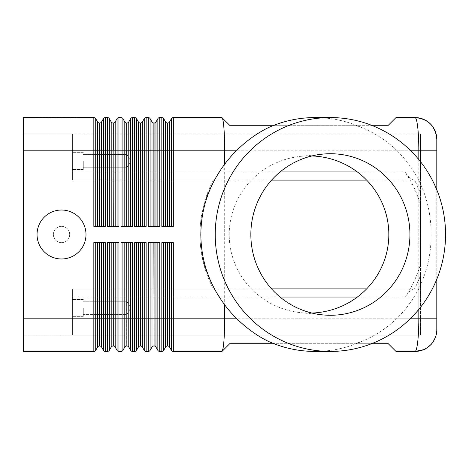 <?xml version="1.0" encoding="UTF-8"?>
<svg xmlns="http://www.w3.org/2000/svg" width="469" height="469" viewBox="0 0 469 469"><rect width="100%" height="100%" fill="white"/><g stroke="black" fill="none" stroke-linecap="round" stroke-linejoin="round"><path stroke-width="0.35" stroke-dasharray="2.35 1.76" d="M272.835 343.279L268.901 341.614M417.603 351.275A21.902 21.902 156.3 0 1 415.047 351.433C416.079 351.293 416.97 348.104 417.715 341.878C418.436 335.446 418.805 327.755 418.823 318.803L418.823 150.197C418.805 141.245 418.436 133.554 417.715 127.122C416.97 120.902 416.079 117.713 415.047 117.567L396.012 117.567L387.851 125.721L230.127 125.721L221.831 117.567C222.617 117.707 223.285 120.896 223.848 127.122C224.393 133.554 224.674 141.245 224.686 150.197L224.686 318.803L420.482 318.803M436.645 136.796A21.902 21.902 -112.5 0 1 436.803 139.322L436.803 318.803L431.709 318.803M428.537 346.738A21.902 21.902 156.3 0 0 430.431 345.061A21.902 21.902 105.9 0 0 432.107 343.167M436.645 332.24A21.902 21.902 105.9 0 0 436.803 329.678M280.069 171.953L72.402 171.953L219.633 171.953L214.245 180.114L72.402 180.114L72.402 133.882L23.45 133.882L23.45 150.197L23.45 133.882L72.402 133.882L72.402 150.197L72.402 133.882L420.482 133.882L72.402 133.882L72.402 180.114L271.592 180.114M72.402 335.118L23.45 335.118L23.45 318.803L23.45 335.118L72.402 335.118L72.402 318.803L72.402 335.118L420.482 335.118L72.402 335.118L72.402 288.886L72.402 335.118M415.047 351.433L396.012 351.433L387.851 343.279L230.127 343.279L221.966 351.433L223.256 347.089M223.848 341.878C224.393 335.446 224.674 327.755 224.686 318.803L173.337 318.803L173.337 351.433M268.901 127.386L272.835 125.721M61.521 226.339A8.161 8.161 0 0 0 53.366 234.5A8.161 8.161 0 0 1 61.521 226.339A8.161 8.161 0 0 1 69.682 234.5A8.161 8.161 0 0 1 61.521 242.661A8.161 8.161 0 0 1 53.366 234.5A8.161 8.161 0 0 0 61.521 242.661A8.161 8.161 0 0 1 53.366 234.5A8.161 8.161 0 0 1 61.521 226.339A8.161 8.161 0 0 1 69.682 234.5A8.161 8.161 0 0 1 61.521 242.661A8.161 8.161 0 0 1 53.366 234.5A8.161 8.161 0 0 1 61.521 226.339A8.161 8.161 0 0 1 69.682 234.5A8.161 8.161 0 0 1 61.521 242.661A8.161 8.161 0 0 1 53.366 234.5A8.161 8.161 0 0 1 61.521 226.339A8.161 8.161 0 0 1 69.682 234.5A8.161 8.161 0 0 1 61.521 242.661A8.161 8.161 0 0 0 69.682 234.5A8.161 8.161 0 0 0 61.521 226.339A8.161 8.161 0 0 1 69.682 234.5A8.161 8.161 0 0 1 61.521 242.661A8.161 8.161 0 0 1 53.366 234.5A8.161 8.161 0 0 1 61.521 226.339A8.161 8.161 0 0 1 69.682 234.5A8.161 8.161 0 0 1 61.521 242.661A8.161 8.161 0 0 1 53.366 234.5A8.161 8.161 0 0 1 61.521 226.339A8.161 8.161 0 0 1 69.682 234.5A8.161 8.161 0 0 1 61.521 242.661A8.161 8.161 0 0 1 53.366 234.5A8.161 8.161 0 0 1 61.521 226.339M366.635 180.114L420.482 180.114L420.482 171.953L420.482 180.114L413.265 180.114L409.613 177.722L404.911 171.953A112.337 110.578 180 0 1 420.482 204.806L420.482 193.433A115.743 113.985 90 0 0 414.532 180.114L413.265 180.114M413.265 288.886L414.532 288.886A115.743 113.985 90 0 0 420.482 275.567L420.482 264.194A112.337 110.578 180 0 1 404.911 297.047L409.613 291.278L413.265 288.886L420.482 288.886L420.482 297.047L420.482 288.886L366.635 288.886M271.592 288.886L72.402 288.886L214.245 288.886L219.633 297.047L72.402 297.047L280.069 297.047M103.467 242.661L99.698 242.661L103.467 242.661L103.467 318.803L105.349 318.803L105.349 351.433L107.436 351.433L107.436 318.803L109.318 318.803L109.318 350.349L111.2 347.083A2.175 2.175 0 0 1 113.088 345.993L113.293 242.661L115.181 242.661L111.2 242.661L113.293 242.661M99.492 242.661L97.605 242.661L99.698 242.661L99.492 345.993L99.698 242.661M214.245 180.114L72.402 180.114L72.402 150.197L23.45 150.197L23.45 318.803L93.835 318.803L93.835 351.433L23.45 351.433L23.45 117.567L93.835 117.567A2.175 2.175 0 0 1 95.723 118.651L95.723 226.339L93.835 226.339L99.492 226.339L95.723 226.339M95.723 242.661L97.605 242.661L95.723 242.661L95.723 318.803L93.835 318.803L93.835 242.661L105.349 242.661L105.349 318.803L107.436 318.803L107.436 242.661L118.944 242.661L117.062 242.661L118.944 242.661L118.944 351.433L121.031 351.433L121.031 242.661L132.545 242.661L130.658 242.661L132.545 242.661L132.545 351.433L134.626 351.433L134.626 242.661L146.14 242.661L144.259 242.661L146.14 242.661L146.14 351.433L148.227 351.433L148.227 242.661L159.736 242.661L157.854 242.661L159.736 242.661L159.736 351.433L161.823 351.433L161.823 242.661L173.337 242.661L171.449 242.661L173.337 242.661L173.337 318.803L171.449 318.803L171.449 242.661L167.685 242.661L171.449 242.661M173.337 117.567A2.175 2.175 0 0 0 171.449 118.651A2.175 2.175 0 0 1 173.337 117.567L173.337 226.339L161.823 226.339L163.704 226.339L161.823 226.339L161.823 117.567L159.736 117.567L159.736 226.339L148.227 226.339L150.109 226.339L148.227 226.339L148.227 117.567L146.14 117.567L146.14 226.339L134.626 226.339L136.514 226.339L134.626 226.339L134.626 117.567L132.545 117.567L132.545 226.339L121.031 226.339L122.913 226.339L121.031 226.339L121.031 117.567L118.944 117.567L118.944 226.339L107.436 226.339L109.318 226.339L107.436 226.339L107.436 117.567L105.349 117.567L105.349 226.339L93.835 226.339L93.835 117.567A2.175 2.175 0 0 1 95.723 118.651L97.605 121.917A2.175 2.175 0 0 0 99.492 123.007A2.175 2.175 0 0 1 97.605 121.917L97.605 150.197L23.45 150.197L23.45 318.803L72.402 318.803L72.402 288.886L214.245 288.886M101.58 226.339L103.467 226.339L101.58 226.339L101.58 150.197L99.492 150.197L99.492 226.339M126.683 242.661L128.776 242.661L126.683 242.661L126.683 345.993L126.894 242.661M140.284 242.661L142.371 242.661L140.284 242.661L140.284 345.993L140.489 242.661M153.879 242.661L155.972 242.661L153.879 242.661L153.879 345.993L154.084 242.661M167.474 242.661L165.592 242.661L167.685 242.661L167.474 345.993A2.175 2.175 0 0 0 165.592 347.083L163.704 350.349L163.704 318.803L157.854 318.803L157.854 242.661L155.972 242.661L157.854 242.661M111.2 226.339L113.088 226.339L109.318 226.339L111.2 226.339L111.2 121.917L109.318 118.651L109.318 226.339M115.181 226.339L113.293 226.339L117.062 226.339L115.181 226.339L115.181 150.197L113.293 150.197L113.088 123.007A2.175 2.175 0 0 1 111.2 121.917A2.175 2.175 0 0 0 113.088 123.007L113.088 226.339M124.801 226.339L122.913 226.339L124.801 226.339L124.801 121.917L122.913 118.651L122.913 226.339M128.776 226.339L126.894 226.339L130.658 226.339L128.776 226.339L128.776 150.197L126.894 150.197L126.683 123.007A2.175 2.175 0 0 1 124.801 121.917A2.175 2.175 0 0 0 126.683 123.007L126.683 226.339M138.396 226.339L140.284 226.339L136.514 226.339L138.396 226.339L138.396 121.917L136.514 118.651L136.514 226.339M142.371 226.339L144.259 226.339L142.371 226.339L142.371 150.197L140.489 150.197L140.489 123.007A2.175 2.175 0 0 0 142.371 121.917L142.371 150.197L144.259 150.197L144.259 118.651M151.991 226.339L153.879 226.339L150.109 226.339L151.991 226.339L151.991 121.917L150.109 118.651L150.109 226.339M155.972 226.339L154.084 226.339L157.854 226.339L155.972 226.339L155.972 150.197L154.084 150.197L154.084 123.007L153.879 226.339M165.592 226.339L163.704 226.339L165.592 226.339L165.592 121.917L163.704 118.651L163.704 226.339M169.567 226.339L167.685 226.339L171.449 226.339L169.567 226.339L169.567 150.197L167.685 150.197L167.685 123.007L167.474 226.339M372.65 125.721L356.211 125.721L361.282 127.386C374.631 132.856 386.374 140.466 396.51 150.197A116.933 115.157 -90 0 1 418.823 180.448C427.159 197.508 431.246 215.523 431.081 234.5C431.246 253.477 427.159 271.492 418.823 288.552A116.933 115.157 -90 0 1 396.51 318.803C386.163 328.64 374.42 336.244 361.282 341.614L356.211 343.279L372.65 343.279M436.803 279.207L436.803 189.793M213.348 180.114C204.478 197.191 200.005 215.318 199.935 234.5L199.935 234.5C200.105 257.299 206.671 278.146 219.633 297.047M219.633 171.953C206.671 190.854 200.105 211.701 199.935 234.5L199.935 234.5C200.005 253.682 204.478 271.809 213.348 288.886M65.496 118.112L45.311 118.112L66.856 118.112L65.496 118.112L65.496 117.567L66.856 117.567L57.441 117.567L57.441 118.112L57.441 117.567L45.311 117.567L65.496 117.567M49.028 117.567L49.028 118.112M54.721 117.567L54.721 118.112L54.721 117.567M63.139 117.567L63.139 118.112M62.201 118.112L49.966 118.112L63.561 118.112L62.201 118.112L62.201 117.567L49.966 117.567L63.561 117.567L62.201 117.567L62.201 118.112M58.801 117.567L48.606 117.567L49.966 117.567L49.966 118.112L48.606 118.112L64.435 118.112L42.175 118.112L69.992 118.112L49.966 118.112L49.966 117.567L68.632 117.567L43.535 117.567L64.435 117.567L58.801 117.567L58.801 118.112L64.435 118.112L58.801 118.112M37.256 117.567L56.081 117.567L56.081 118.112L37.256 118.112L74.911 118.112L35.685 118.112L76.476 118.112L56.081 118.112L56.081 117.567L37.256 117.567L37.256 118.112M74.911 117.567L56.081 117.567L74.911 117.567L74.911 118.112M56.081 117.567L56.081 118.112L56.081 117.567L35.685 117.567L56.081 117.567M35.685 117.567L35.685 118.112M76.476 117.567L76.476 118.112M65.338 118.112L39.038 118.112L66.698 118.112L65.338 118.112L65.338 117.567L39.038 117.567L66.698 117.567L65.338 117.567L65.338 118.112M47.615 117.567L47.615 118.112M64.435 117.567L64.435 118.112L64.435 117.567M43.535 117.567L42.175 117.567L43.535 117.567L43.535 118.112L43.535 117.567M69.43 117.567L63.438 117.567L69.43 117.567L69.43 118.112L69.43 117.567M63.438 117.567L63.438 118.112M414.532 288.886L420.482 288.886L420.482 180.114L414.532 180.114M357.349 297.047L420.482 297.047L420.482 335.118L420.482 297.047L404.911 297.047M23.45 318.803L72.402 318.803L72.402 288.886L420.482 288.886L420.482 275.567M420.482 204.806L420.482 264.194M420.482 193.433L420.482 180.114L72.402 180.114L72.402 150.197L23.45 150.197M404.911 171.953L420.482 171.953L420.482 133.882L420.482 171.953L357.349 171.953M361.282 341.614A116.933 115.157 -90 0 1 315.092 351.433M356.211 343.279L273.363 343.279M315.092 117.567A116.933 115.157 -90 0 1 361.282 127.386M273.363 125.721L356.211 125.721M311.862 313.046A79.806 78.593 180 0 1 308.778 313.093A79.806 78.593 180 0 1 300.881 312.682A79.806 78.593 180 0 1 229.218 234.5A79.806 78.593 180 0 1 300.881 156.318A79.806 78.593 180 0 1 308.778 155.907A79.806 78.593 180 0 1 311.862 155.954M83.277 307.922L83.277 316.352L83.277 307.922M61.521 210.024A24.476 24.476 0 0 1 85.997 234.5A24.476 24.476 0 0 1 61.521 258.976A24.476 24.476 0 0 1 37.045 234.5A24.476 24.476 0 0 1 61.521 210.024A24.476 24.476 0 0 1 85.997 234.5A24.476 24.476 0 0 1 61.521 258.976A24.476 24.476 0 0 1 37.045 234.5A24.476 24.476 0 0 1 61.521 210.024A24.476 24.476 0 0 1 85.997 234.383A24.476 24.476 0 0 1 61.521 258.976A24.476 24.476 0 0 1 37.045 234.564A24.476 24.476 0 0 1 61.521 210.024A24.476 24.476 0 0 1 85.997 234.5A24.476 24.476 0 0 1 61.521 258.976A24.476 24.476 0 0 1 37.045 234.5A24.476 24.476 0 0 1 61.521 210.024A24.476 24.476 0 0 1 85.997 234.5A24.476 24.476 0 0 1 61.521 258.976A24.476 24.476 0 0 1 37.045 234.5A24.476 24.476 0 0 1 61.521 210.024A24.476 24.476 0 0 1 85.997 234.5A24.476 24.476 0 0 1 61.521 258.976A24.476 24.476 0 0 1 37.045 234.5A24.476 24.476 0 0 1 61.521 210.024A24.476 24.476 0 0 1 85.997 234.5A24.476 24.476 0 0 1 61.521 258.976A24.476 24.476 0 0 1 37.045 234.5A24.476 24.476 0 0 1 61.521 210.024M161.823 117.567A2.175 2.175 0 0 1 163.704 118.651A2.175 2.175 0 0 0 161.823 117.567M101.58 242.661L101.58 318.803L103.467 318.803L103.467 350.349A2.175 2.175 0 0 0 105.349 351.433A2.175 2.175 0 0 1 103.467 350.349L101.58 347.083A2.175 2.175 0 0 0 99.698 345.993A2.175 2.175 0 0 1 101.58 347.083L101.58 318.803L97.605 318.803L97.605 242.661M72.402 161.078L72.402 152.648L72.402 161.078M97.605 347.083L95.723 350.349L95.723 318.803L97.605 318.803L97.605 347.083A2.175 2.175 0 0 1 99.492 345.993A2.175 2.175 0 0 0 97.605 347.083M103.467 118.651L101.58 121.917L101.58 150.197L103.467 150.197L103.467 118.651A2.175 2.175 0 0 1 105.349 117.567A2.175 2.175 0 0 0 103.467 118.651M72.402 307.922L72.402 316.352L72.402 307.922M148.227 117.567A2.175 2.175 0 0 1 150.109 118.651A2.175 2.175 0 0 0 148.227 117.567M224.686 180.114L224.686 288.886M126.788 301.233L126.788 314.611L126.788 301.233L83.277 301.233L126.788 301.233L130.81 307.922L126.788 314.611L126.788 307.922L126.788 314.611L83.277 314.611L126.788 314.611L130.81 307.922L126.788 301.233M159.736 117.567A2.175 2.175 0 0 0 157.854 118.651A2.175 2.175 0 0 1 159.736 117.567M140.284 226.339L140.284 150.197L130.658 150.197L130.658 118.651L128.776 121.917L128.776 150.197L130.658 150.197L130.658 226.339M142.371 121.917A2.175 2.175 0 0 1 140.489 123.007L140.489 226.339M126.788 161.078L126.788 167.767L126.788 161.078M83.277 161.078L83.277 169.508L83.277 161.078M134.626 117.567A2.175 2.175 0 0 1 136.514 118.651A2.175 2.175 0 0 0 134.626 117.567M126.894 123.007A2.175 2.175 0 0 0 128.776 121.917A2.175 2.175 0 0 1 126.894 123.007M132.545 117.567A2.175 2.175 0 0 0 130.658 118.651A2.175 2.175 0 0 1 132.545 117.567M49.966 117.567L48.606 117.567L49.966 117.567L49.966 118.112L49.966 117.567M118.944 117.567A2.175 2.175 0 0 0 117.062 118.651L115.181 121.917L115.181 150.197L117.062 150.197L117.062 118.651A2.175 2.175 0 0 1 118.944 117.567M99.698 226.339L99.698 123.007L99.492 150.197L97.605 150.197L97.605 226.339M163.704 242.661L165.592 242.661L163.704 242.661L163.704 318.803L165.592 318.803L165.592 242.661M169.567 242.661L169.567 318.803L171.449 318.803L171.449 350.349L169.567 347.083L169.567 318.803L167.685 318.803L167.685 242.661M150.109 242.661L151.991 242.661L150.109 242.661L150.109 318.803L144.259 318.803L144.259 242.661L142.371 242.661L144.259 242.661M155.972 242.661L155.972 318.803L157.854 318.803L157.854 350.349A2.175 2.175 0 0 0 159.736 351.433A2.175 2.175 0 0 1 157.854 350.349L155.972 347.083L155.972 318.803L151.991 318.803L151.991 242.661M126.788 167.767L83.277 167.767L126.788 167.767L130.81 161.078L126.788 167.767M142.371 242.661L142.371 347.083A2.175 2.175 0 0 0 140.489 345.993A2.175 2.175 0 0 1 142.371 347.083L144.259 350.349A2.175 2.175 0 0 0 146.14 351.433A2.175 2.175 0 0 1 144.259 350.349L144.259 318.803L138.396 318.803L138.396 242.661L136.514 242.661L138.396 242.661M136.514 242.661L136.514 318.803L138.396 318.803L138.396 347.083L136.514 350.349L136.514 318.803L130.658 318.803L130.658 242.661L128.776 242.661L130.658 242.661M128.776 242.661L128.776 347.083A2.175 2.175 0 0 0 126.894 345.993A2.175 2.175 0 0 1 128.776 347.083L130.658 350.349A2.175 2.175 0 0 0 132.545 351.433A2.175 2.175 0 0 1 130.658 350.349L130.658 318.803L124.801 318.803L124.801 242.661L122.913 242.661L124.801 242.661M122.913 242.661L122.913 318.803L124.801 318.803L124.801 347.083A2.175 2.175 0 0 1 126.683 345.993A2.175 2.175 0 0 0 124.801 347.083L122.913 350.349L122.913 318.803L117.062 318.803L117.062 242.661L115.181 242.661L117.062 242.661M115.181 242.661L115.181 347.083A2.175 2.175 0 0 0 113.293 345.993A2.175 2.175 0 0 1 115.181 347.083L117.062 350.349A2.175 2.175 0 0 0 118.944 351.433A2.175 2.175 0 0 1 117.062 350.349L117.062 318.803L113.088 318.803L113.088 345.993A2.175 2.175 0 0 0 111.2 347.083L111.2 242.661L109.318 242.661L111.2 242.661M167.685 345.993L167.474 345.993A2.175 2.175 0 0 0 165.592 347.083L165.592 318.803L167.685 318.803L167.685 345.993M436.803 150.197L171.449 150.197L171.449 118.651M103.467 226.339L103.467 150.197L113.293 150.197L113.293 226.339M109.318 242.661L109.318 318.803L113.088 318.803L113.088 242.661M117.062 226.339L117.062 150.197L126.894 150.197L126.894 226.339M144.259 226.339L144.259 150.197L154.084 150.197L154.084 226.339M157.854 226.339L157.854 118.651M167.685 226.339L167.685 150.197L155.972 150.197L155.972 121.917M171.449 226.339L171.449 150.197L169.567 150.197L169.567 121.917M410.199 318.803L396.51 318.803M418.823 159.595L418.823 180.448M418.823 288.552L418.823 309.405M396.51 150.197L410.199 150.197M46.671 117.567L46.671 118.112M45.493 117.567L45.493 118.112M48.629 117.567L48.629 118.112M50.986 117.567L50.986 118.112M61.181 117.567L61.181 118.112M63.532 117.567L63.532 118.112M66.674 117.567L66.674 118.112L66.698 117.567M46.83 117.567L46.83 118.112M45.651 117.567L45.651 118.112M39.22 117.567L39.22 118.112M41.577 117.567L41.577 118.112M68.632 117.567L68.632 118.112L68.632 117.567M151.991 347.083L151.991 318.803L150.109 318.803L150.109 350.349M39.038 117.567L39.038 118.112M42.175 117.567L42.175 118.112M69.992 117.567L69.992 118.112L69.992 117.567M48.606 117.567L48.606 118.112L48.606 117.567M63.561 117.567L63.561 118.112M51.168 117.567L51.168 118.112M83.277 316.352L72.402 316.352L83.277 316.352M60.993 117.567L60.993 118.112M83.277 299.492L72.402 299.492L83.277 299.492M126.788 154.389L83.277 154.389L126.788 154.389L130.81 161.078L126.788 154.389M45.311 117.567L45.311 118.112M83.277 169.508L72.402 169.508L83.277 169.508M66.856 117.567L66.856 118.112M83.277 152.648L72.402 152.648L83.277 152.648M300.881 312.682L322.52 314.869M300.881 156.318L322.52 154.131"/><path stroke-width="0.7" d="M272.835 343.279L230.127 343.279L221.966 351.433L173.337 351.433L221.831 351.433C222.617 351.293 223.285 348.104 223.848 341.878C224.393 335.446 224.674 327.755 224.686 318.803L173.337 318.803L173.337 242.661L161.823 242.661L161.823 351.433L159.736 351.433L159.736 242.661L148.227 242.661L148.227 351.433L146.14 351.433L146.14 242.661L134.626 242.661L134.626 351.433L132.545 351.433L132.545 242.661L121.031 242.661L121.031 351.433L118.944 351.433L118.944 242.661L107.436 242.661L107.436 351.433A2.175 2.175 0 0 0 109.318 350.349L109.318 242.661M330.393 351.433L315.092 351.433A116.933 115.157 -90 0 1 268.901 341.614C257.716 336.244 247.052 328.64 236.904 318.803A116.933 115.157 -90 0 1 224.686 304.803C209.022 283.909 201.066 260.471 200.832 234.5C201.066 208.529 209.022 185.091 224.686 164.197A116.933 115.157 -90 0 1 236.904 150.197C246.87 140.466 257.534 132.856 268.901 127.386A116.933 115.157 -90 0 1 315.092 117.567L330.393 117.567A116.933 115.157 -90 0 1 445.55 234.5A116.933 115.157 -90 0 1 330.393 351.433A116.933 115.157 -90 0 1 215.236 234.5A116.933 115.157 -90 0 1 330.393 117.567M436.803 189.793L436.803 150.197L418.823 150.197C418.805 141.245 418.436 133.554 417.715 127.122C416.97 120.902 416.079 117.713 415.047 117.567A21.914 21.914 -157.5 0 1 430.431 123.939A21.914 21.914 -157.5 0 0 415.047 117.567L415.059 117.567C428.273 118.897 435.519 126.149 436.803 139.322A21.902 21.902 -112.5 0 0 430.431 123.939A21.902 21.902 -112.5 0 1 436.645 136.796M372.65 343.279L387.851 343.279L396.012 351.433L415.047 351.433L423.454 349.716C425.09 349.241 427.394 347.711 430.354 345.137C431.627 344.533 437.378 336.255 436.803 329.678L436.803 318.803L436.803 329.678A21.902 21.902 112.9 0 1 430.431 345.061A21.902 21.902 -45.7 0 1 415.065 351.433M417.603 351.275A21.902 21.902 156.3 0 0 428.537 346.738M432.107 343.167A21.902 21.902 105.9 0 0 436.645 332.24M223.256 347.089L223.848 341.878M272.835 125.721L230.127 125.721L221.831 117.567C222.617 117.707 223.285 120.896 223.848 127.122C224.393 133.554 224.674 141.245 224.686 150.197L224.686 164.197M271.592 180.114L366.635 180.114M366.635 288.886L271.592 288.886M103.467 242.661L103.467 318.803L105.349 318.803L105.349 242.661L93.835 242.661L93.835 318.803L23.45 318.803L23.45 351.433L93.835 351.433A2.175 2.175 0 0 0 95.723 350.349L95.723 242.661M99.492 226.339L99.698 123.007A2.175 2.175 0 0 0 101.58 121.917A2.175 2.175 0 0 1 99.698 123.007A2.175 2.175 0 0 0 101.58 121.917L103.467 118.651A2.175 2.175 0 0 1 105.349 117.567L105.349 150.197L107.436 150.197L107.436 117.567A2.175 2.175 0 0 1 109.318 118.651A2.175 2.175 0 0 0 107.436 117.567L105.349 117.567A2.175 2.175 0 0 0 103.467 118.651L103.467 150.197L105.349 150.197L105.349 226.339L93.835 226.339L93.835 117.567A2.175 2.175 0 0 1 95.723 118.651A2.175 2.175 0 0 0 93.835 117.567L23.45 117.567L23.45 150.197L95.723 150.197L95.723 118.651L97.605 121.917L97.605 226.339M111.2 242.661L111.2 318.803L105.349 318.803L105.349 351.433A2.175 2.175 0 0 1 103.467 350.349L101.58 347.083L101.58 318.803L103.467 318.803L103.467 350.349A2.175 2.175 0 0 0 105.349 351.433L107.436 351.433A2.175 2.175 0 0 0 109.318 350.349L111.2 347.083A2.175 2.175 0 0 1 113.088 345.993L113.088 242.661M113.088 226.339L113.088 150.197L107.436 150.197L107.436 226.339L118.944 226.339L118.944 150.197L121.031 150.197L121.031 117.567A2.175 2.175 0 0 1 122.913 118.651A2.175 2.175 0 0 0 121.031 117.567L118.944 117.567A2.175 2.175 0 0 0 117.062 118.651L115.181 121.917A2.175 2.175 0 0 1 113.293 123.007A2.175 2.175 0 0 0 115.181 121.917A2.175 2.175 0 0 1 113.293 123.007L113.088 123.007A2.175 2.175 0 0 1 111.2 121.917L109.318 118.651A2.175 2.175 0 0 0 107.436 117.567A2.175 2.175 0 0 1 109.318 118.651L109.318 226.339M163.704 226.339L163.704 118.651A2.175 2.175 0 0 0 161.823 117.567L161.823 226.339L173.337 226.339L173.337 117.567L221.831 117.567L173.337 117.567A2.175 2.175 0 0 0 171.449 118.651L169.567 121.917A2.175 2.175 0 0 1 167.685 123.007A2.175 2.175 0 0 0 169.567 121.917A2.175 2.175 0 0 1 167.685 123.007L167.474 123.007A2.175 2.175 0 0 1 165.592 121.917L163.704 118.651A2.175 2.175 0 0 0 161.823 117.567L159.736 117.567A2.175 2.175 0 0 0 157.854 118.651L155.972 121.917A2.175 2.175 0 0 1 154.084 123.007A2.175 2.175 0 0 0 155.972 121.917A2.175 2.175 0 0 1 154.084 123.007L153.879 123.007A2.175 2.175 0 0 1 151.991 121.917L150.109 118.651A2.175 2.175 0 0 0 148.227 117.567L146.14 117.567A2.175 2.175 0 0 0 144.259 118.651L142.371 121.917A2.175 2.175 0 0 1 140.489 123.007L140.284 123.007A2.175 2.175 0 0 1 138.396 121.917L136.514 118.651A2.175 2.175 0 0 0 134.626 117.567L132.545 117.567A2.175 2.175 0 0 0 130.658 118.651L128.776 121.917A2.175 2.175 0 0 1 126.894 123.007L126.683 123.007A2.175 2.175 0 0 1 124.801 121.917L122.913 118.651A2.175 2.175 0 0 0 121.031 117.567A2.175 2.175 0 0 1 122.913 118.651L122.913 226.339M418.823 309.405L418.823 318.803C418.805 327.755 418.436 335.446 417.715 341.878C416.97 348.104 416.079 351.293 415.047 351.433C421.778 350.495 425.494 349.464 426.198 348.338L430.354 345.137C431.627 344.539 437.378 336.255 436.803 329.678M420.482 318.803L436.803 318.803L436.803 279.207M415.047 117.567L396.012 117.567L387.851 125.721L372.65 125.721M330.393 153.732A80.768 79.542 90 0 0 322.52 154.131A80.768 79.542 90 0 0 250.851 234.5A80.768 79.542 90 0 0 322.52 314.869A80.768 79.542 90 0 0 330.393 315.268A80.768 79.542 90 0 0 409.929 234.5A80.768 79.542 90 0 0 330.393 153.732M311.862 155.954A79.806 78.593 180 0 1 388.83 234.5A79.806 78.593 180 0 1 311.862 313.046M224.686 304.803L224.686 318.803L236.904 318.803M167.474 226.339L167.474 123.007A2.175 2.175 0 0 1 165.592 121.917L165.592 226.339M150.109 226.339L150.109 118.651A2.175 2.175 0 0 0 148.227 117.567L148.227 226.339L159.736 226.339L159.736 150.197L157.854 150.197L157.854 226.339M136.514 226.339L136.514 118.651A2.175 2.175 0 0 0 134.626 117.567L134.626 226.339L146.14 226.339L146.14 150.197L144.259 150.197L144.259 226.339M126.683 226.339L126.683 150.197L121.031 150.197L121.031 226.339L132.545 226.339L132.545 150.197L130.658 150.197L130.658 226.339M23.45 318.803L23.45 150.197M97.605 242.661L97.605 347.083L95.723 350.349A2.175 2.175 0 0 1 93.835 351.433A2.175 2.175 0 0 0 95.723 350.349A2.175 2.175 0 0 1 93.835 351.433L93.835 318.803L99.492 318.803L99.492 242.661M173.337 117.567A2.175 2.175 0 0 0 171.449 118.651L169.567 121.917A2.175 2.175 0 0 1 167.685 123.007L167.685 226.339M113.293 345.993L113.088 345.993A2.175 2.175 0 0 0 111.2 347.083L111.2 318.803L113.293 318.803L113.293 345.993A2.175 2.175 0 0 1 115.181 347.083A2.175 2.175 0 0 0 113.293 345.993M153.879 226.339L153.879 123.007A2.175 2.175 0 0 1 151.991 121.917L151.991 226.339M169.567 226.339L169.567 150.197L159.736 150.197L159.736 117.567A2.175 2.175 0 0 0 157.854 118.651L155.972 121.917A2.175 2.175 0 0 1 154.084 123.007L154.084 226.339M144.259 242.661L144.259 350.349L142.371 347.083A2.175 2.175 0 0 0 140.489 345.993L140.284 242.661M61.521 258.976A24.476 24.476 0 0 1 37.045 234.5A24.476 24.476 0 0 1 61.521 210.024A24.476 24.476 0 0 1 85.997 234.5A24.476 24.476 0 0 1 61.521 258.976M140.284 226.339L140.284 123.007A2.175 2.175 0 0 1 138.396 121.917L138.396 226.339M97.605 347.083A2.175 2.175 0 0 1 99.492 345.993L99.698 318.803L99.492 345.993A2.175 2.175 0 0 0 97.605 347.083M130.658 242.661L130.658 350.349L128.776 347.083A2.175 2.175 0 0 0 126.894 345.993L126.683 242.661M155.972 226.339L155.972 150.197L146.14 150.197L146.14 117.567A2.175 2.175 0 0 0 144.259 118.651L142.371 121.917A2.175 2.175 0 0 1 140.489 123.007L140.489 226.339M436.803 150.197L436.803 139.322C435.519 126.149 428.273 118.897 415.059 117.567M171.449 242.661L171.449 350.349L169.567 347.083A2.175 2.175 0 0 0 167.685 345.993L167.474 242.661M173.337 351.433A2.175 2.175 0 0 1 171.449 350.349A2.175 2.175 0 0 0 173.337 351.433A2.175 2.175 0 0 1 171.449 350.349A2.175 2.175 0 0 0 173.337 351.433L173.337 318.803L169.567 318.803L169.567 347.083A2.175 2.175 0 0 0 167.685 345.993A2.175 2.175 0 0 1 169.567 347.083A2.175 2.175 0 0 0 167.685 345.993L167.685 318.803L165.592 318.803L165.592 347.083A2.175 2.175 0 0 1 167.474 345.993A2.175 2.175 0 0 0 165.592 347.083L163.704 350.349A2.175 2.175 0 0 1 161.823 351.433A2.175 2.175 0 0 0 163.704 350.349A2.175 2.175 0 0 1 161.823 351.433A2.175 2.175 0 0 0 163.704 350.349L163.704 318.803L155.972 318.803L155.972 242.661M157.854 242.661L157.854 350.349L155.972 347.083A2.175 2.175 0 0 0 154.084 345.993L153.879 242.661M101.58 347.083A2.175 2.175 0 0 0 99.698 345.993A2.175 2.175 0 0 1 101.58 347.083M154.084 242.661L154.084 318.803L155.972 318.803L155.972 347.083A2.175 2.175 0 0 0 154.084 345.993A2.175 2.175 0 0 1 155.972 347.083A2.175 2.175 0 0 0 154.084 345.993L154.084 318.803L151.991 318.803L151.991 347.083A2.175 2.175 0 0 1 153.879 345.993A2.175 2.175 0 0 0 151.991 347.083L150.109 350.349A2.175 2.175 0 0 1 148.227 351.433A2.175 2.175 0 0 0 150.109 350.349A2.175 2.175 0 0 1 148.227 351.433A2.175 2.175 0 0 0 150.109 350.349L150.109 318.803L142.371 318.803L142.371 242.661M151.991 347.083A2.175 2.175 0 0 1 153.879 345.993A2.175 2.175 0 0 0 151.991 347.083L150.109 350.349M157.854 350.349A2.175 2.175 0 0 0 159.736 351.433A2.175 2.175 0 0 1 157.854 350.349M138.396 242.661L138.396 347.083A2.175 2.175 0 0 1 140.284 345.993A2.175 2.175 0 0 0 138.396 347.083L136.514 350.349A2.175 2.175 0 0 1 134.626 351.433A2.175 2.175 0 0 0 136.514 350.349A2.175 2.175 0 0 1 134.626 351.433A2.175 2.175 0 0 0 136.514 350.349L136.514 318.803L128.776 318.803L128.776 242.661M144.259 350.349A2.175 2.175 0 0 0 146.14 351.433A2.175 2.175 0 0 1 144.259 350.349M124.801 242.661L124.801 347.083A2.175 2.175 0 0 1 126.683 345.993A2.175 2.175 0 0 0 124.801 347.083L122.913 350.349A2.175 2.175 0 0 1 121.031 351.433A2.175 2.175 0 0 0 122.913 350.349A2.175 2.175 0 0 1 121.031 351.433A2.175 2.175 0 0 0 122.913 350.349L122.913 318.803L115.181 318.803L115.181 242.661M130.658 350.349A2.175 2.175 0 0 0 132.545 351.433A2.175 2.175 0 0 1 130.658 350.349M99.492 123.007A2.175 2.175 0 0 1 97.605 121.917A2.175 2.175 0 0 0 99.492 123.007M117.062 242.661L117.062 350.349L115.181 347.083L115.181 318.803L113.293 318.803L113.293 242.661M117.062 350.349A2.175 2.175 0 0 0 118.944 351.433A2.175 2.175 0 0 1 117.062 350.349M171.449 118.651L171.449 150.197L236.904 150.197M357.349 171.953L280.069 171.953M280.069 297.047L357.349 297.047M99.698 242.661L99.698 318.803L101.58 318.803L101.58 242.661M101.58 226.339L101.58 121.917A2.175 2.175 0 0 1 99.698 123.007L99.698 150.197L103.467 150.197L103.467 226.339M95.723 226.339L95.723 150.197L99.698 150.197L99.698 226.339M107.436 351.433A2.175 2.175 0 0 0 109.318 350.349A2.175 2.175 0 0 1 107.436 351.433M126.894 242.661L126.894 345.993A2.175 2.175 0 0 1 128.776 347.083L128.776 318.803L122.913 318.803L122.913 242.661M140.489 242.661L140.489 345.993A2.175 2.175 0 0 1 142.371 347.083L142.371 318.803L136.514 318.803L136.514 242.661M138.396 347.083A2.175 2.175 0 0 1 140.284 345.993A2.175 2.175 0 0 0 138.396 347.083M151.991 242.661L151.991 318.803L150.109 318.803L150.109 242.661M165.592 242.661L165.592 318.803L163.704 318.803L163.704 242.661M167.685 242.661L167.685 318.803L169.567 318.803L169.567 242.661M115.181 226.339L115.181 121.917A2.175 2.175 0 0 1 113.293 123.007L113.293 150.197L118.944 150.197L118.944 117.567A2.175 2.175 0 0 0 117.062 118.651L117.062 226.339M113.293 226.339L113.088 123.007A2.175 2.175 0 0 1 111.2 121.917L111.2 226.339M142.371 226.339L142.371 150.197L132.545 150.197L132.545 117.567A2.175 2.175 0 0 0 130.658 118.651L130.658 150.197L128.776 150.197L128.776 121.917A2.175 2.175 0 0 1 126.894 123.007L126.894 226.339M128.776 226.339L128.776 150.197L126.683 150.197L126.683 123.007A2.175 2.175 0 0 1 124.801 121.917L124.801 226.339M144.259 118.651A2.175 2.175 0 0 1 146.14 117.567A2.175 2.175 0 0 0 144.259 118.651L144.259 150.197L142.371 150.197L142.371 121.917M140.284 123.007A2.175 2.175 0 0 1 138.396 121.917A2.175 2.175 0 0 0 140.284 123.007M153.879 123.007A2.175 2.175 0 0 1 151.991 121.917A2.175 2.175 0 0 0 153.879 123.007M169.567 121.917L169.567 150.197L171.449 150.197L171.449 226.339M167.474 123.007A2.175 2.175 0 0 1 165.592 121.917A2.175 2.175 0 0 0 167.474 123.007M431.709 318.803L410.199 318.803M410.199 150.197L418.823 150.197L418.823 159.595M157.854 118.651L157.854 150.197L155.972 150.197L155.972 121.917"/></g></svg>
